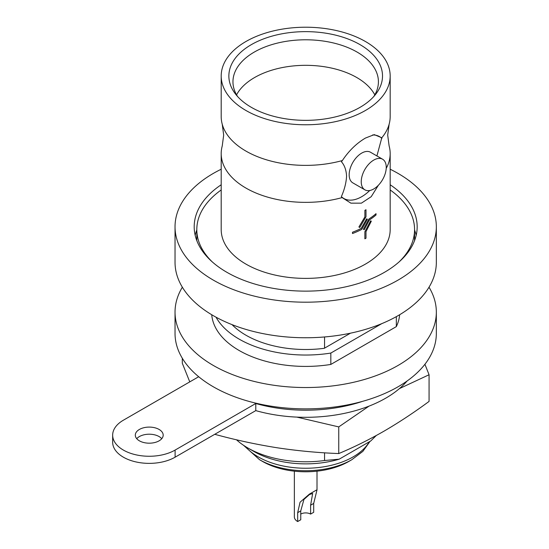 <?xml version="1.0" encoding="UTF-8"?>
<svg xmlns="http://www.w3.org/2000/svg" width="549" height="549" viewBox="0 0 549 549"><rect width="100%" height="100%" fill="white"/><g stroke="black" fill="none" stroke-linecap="round" stroke-linejoin="round"><path stroke-width="0.82" d="M182.35 287.216A130.655 75.433 0 0 0 175.035 312.107A130.655 75.433 0 0 0 255.683 381.795A130.655 75.433 0 0 0 398.066 365.442A130.655 75.433 0 0 0 436.338 312.107A130.655 75.433 0 0 0 429.016 287.216M436.338 312.107L436.338 333.442A130.655 75.433 180 0 1 398.066 386.777A130.655 75.433 180 0 1 255.683 403.131A130.655 75.433 180 0 1 175.035 333.442L175.035 312.107M211.729 314.735A94.071 54.31 0 0 0 330.827 364.44L396.33 326.621A94.071 54.31 0 0 0 399.645 314.735M216.045 317.205A94.071 54.31 0 0 0 330.827 353.062L381.802 323.629M396.33 326.621L396.33 316.649M330.827 364.44L330.827 353.062M232.035 324.624A84.491 48.779 0 0 0 324.274 348.313L350.475 333.181M221.199 75.995A84.491 48.779 0 0 0 245.945 110.486A84.491 48.779 0 0 0 338.019 121.061A84.491 48.779 0 0 0 390.174 75.995A84.491 48.779 0 0 0 365.428 41.504A84.491 48.779 0 0 0 273.354 30.929A84.491 48.779 0 0 0 221.199 75.995L221.199 116.601A84.491 48.779 0 0 0 222.242 124.259A84.491 48.779 0 0 0 245.945 151.092A84.491 48.779 0 0 0 342.35 160.548L341.451 161.77C344.525 165.235 346.234 170.025 346.57 176.133C346.227 182.693 344.491 189.522 341.368 196.617L342.137 197.592L350.88 203.157L361.386 203.164L371.213 196.686L378.364 185.274M376.909 155.943L381.802 137.772A84.491 48.779 0 0 0 389.124 124.259A84.491 48.779 0 0 0 390.174 116.601L390.174 75.995M159.1 429.448A13.938 8.043 0 0 0 143.913 427.705A13.938 8.043 0 0 0 135.308 435.137A13.938 8.043 0 0 0 139.391 440.826A13.938 8.043 0 0 0 154.578 442.576A13.938 8.043 0 0 0 163.183 435.137A13.938 8.043 0 0 0 159.1 429.448M161.749 438.699A13.938 8.043 0 0 0 159.1 436.565A13.938 8.043 0 0 0 136.742 438.699M198.683 376.731L123.381 420.205A36.584 21.123 0 0 0 112.662 435.137L112.662 442.254A36.584 21.123 0 0 0 123.381 457.187A36.584 21.123 0 0 0 175.11 457.187L255.779 410.618A113.231 65.372 0 0 0 407.125 380.979M112.662 435.137A36.584 21.123 0 0 0 123.381 450.077A36.584 21.123 0 0 0 175.11 450.077L255.779 403.501A113.231 65.372 0 0 0 362.532 401.36M399.075 261.921A108.874 62.861 0 0 0 414.564 229.612A108.874 62.861 0 0 0 390.174 189.961M376.031 213.685L376.024 213.678A84.491 48.779 180 0 1 368.942 218.989L363.376 229.276L368.949 218.996A84.505 48.786 -0 0 0 376.031 213.685L376.031 214.968A84.505 48.786 180 0 1 369.402 219.984L364.22 229.702L363.376 229.276M367.425 219.243L366.622 218.845L361.18 228.411A84.491 48.779 180 0 1 352.492 232.241L352.492 233.524L352.506 232.248A84.505 48.786 0 0 0 361.194 228.418L366.636 218.852L367.425 219.243L361.709 229.441A84.505 48.786 180 0 1 352.506 233.531L352.492 233.524M364.872 216.937L358.895 227.018L364.879 216.944L364.879 210.377L364.879 216.944M365.991 209.739L365.977 209.732A84.491 48.779 180 0 1 364.872 210.37A84.505 48.786 0 0 0 365.991 209.739L365.991 216.807L359.801 227.478L358.895 227.018M364.872 231.747L364.872 238.815L364.879 231.753L370.589 220.808L364.872 231.747M371.323 221.165L370.582 220.801L371.323 221.165L365.991 231.616L365.991 238.184A84.505 48.786 180 0 1 364.879 238.822L364.872 238.815M222.242 124.259L223.676 135.095L222.242 145.931A84.491 48.779 0 0 0 221.199 153.583L221.199 229.612A84.491 48.779 0 0 0 245.945 264.103A84.491 48.779 0 0 0 338.019 274.678A84.491 48.779 0 0 0 390.174 229.612L390.174 153.583A84.491 48.779 0 0 0 389.124 145.931L387.69 135.095L389.124 124.259M386.215 168.344A84.491 48.779 0 0 0 390.174 153.583M221.199 153.583A84.491 48.779 0 0 0 245.945 188.074A84.491 48.779 0 0 0 342.137 197.592M342.35 160.548C348.855 150.803 356.548 143.31 365.428 138.067L374.267 134.629L381.802 137.772M382.584 159.217L370.513 152.245A17.685 10.211 120 0 0 361.667 153.123A17.685 10.211 120 0 0 350.118 168.701A17.685 10.211 120 0 0 352.829 182.872L364.9 189.837A17.685 10.211 120 0 0 373.739 188.966A17.685 10.211 120 0 0 385.295 173.381A17.685 10.211 120 0 0 382.584 159.217A17.685 10.211 120 0 0 373.739 160.088A17.685 10.211 120 0 0 362.189 175.673A17.685 10.211 120 0 0 364.9 189.837M251.36 44.634A76.826 44.352 180 0 1 349.253 39.459A76.826 44.352 180 0 1 375.818 94.099A76.826 44.352 180 0 1 360.007 107.357A76.826 44.352 180 0 1 235.555 94.099A76.826 44.352 180 0 1 251.36 44.634M237.58 96.514A72.729 41.992 180 0 1 232.961 82.213A72.729 41.992 180 0 1 254.256 52.093A72.729 41.992 180 0 1 333.861 43.069A72.729 41.992 180 0 1 378.412 82.213A72.729 41.992 180 0 1 373.794 96.514M374.809 94.847A72.283 41.731 0 0 0 254.571 77.546A72.283 41.731 0 0 0 236.564 94.847M221.199 184.766A111.488 64.37 0 0 0 194.195 226.764A111.488 64.37 0 0 0 263.019 286.235A111.488 64.37 0 0 0 384.52 272.277A111.488 64.37 0 0 0 417.171 226.764A111.488 64.37 0 0 0 390.174 184.766M416.19 235.301A111.488 64.37 0 0 0 414.564 229.976M436.338 226.764L436.338 262.326A130.655 75.433 180 0 1 398.066 315.661A130.655 75.433 180 0 1 255.683 332.015A130.655 75.433 180 0 1 175.035 262.326L175.035 226.764A130.655 75.433 0 0 0 255.683 296.453A130.655 75.433 0 0 0 398.066 280.1A130.655 75.433 0 0 0 436.338 226.764A130.655 75.433 0 0 0 390.174 169.229M221.199 169.229A130.655 75.433 0 0 0 213.3 173.429A130.655 75.433 0 0 0 175.035 226.764M294.36 471.166L294.36 516.925A11.323 6.54 0 0 0 297.675 521.55L297.675 512.67L300.07 502.205L309.43 494.1L316.368 490.092L317.006 489.9L313.692 503.426L313.692 512.306L310.61 514.084A6.965 4.021 0 0 0 300.756 514.084M310.61 514.084L310.61 505.204L312.656 493.462L309.423 494.56L303.947 499.446L300.756 510.893L300.756 519.773L297.675 521.55M262.614 461.483L259.519 459.691A65.283 37.689 0 0 0 259.526 459.691L262.614 461.483A60.912 35.163 0 0 0 348.752 461.483L351.847 459.691L362.868 451.367L370.026 441.375M376.285 435.515L370.733 440.971L339.179 459.184L324.555 460.515L324.555 452.822M339.179 459.184A73.168 42.239 0 0 1 253.947 451.498L247.791 447.943A81.876 47.269 0 0 0 324.555 460.515M236.495 439.79A81.876 47.269 0 0 0 247.791 447.943L253.947 451.498M324.555 348.148L324.555 336.962M424.926 364.275L429.064 374.761L399.425 388.603M369.038 406.116L338.747 426.909L296.865 417.11M182.302 358.257L182.302 363.239L189.769 381.878M215.366 433.95L215.366 434.472C235.926 440.065 256.493 444.491 277.053 447.758C297.62 450.859 318.18 452.788 338.747 453.556C353.769 447.298 368.818 439.852 383.902 431.226C398.951 422.469 414.008 412.532 429.064 401.415L429.064 374.761M338.747 453.556L338.747 426.909M196.81 229.976A111.488 64.37 0 0 0 195.176 235.301M381.891 138.417A35.712 20.615 120 0 0 372.586 134.965M341.368 196.617A35.712 20.615 120 0 0 369.758 190.51M221.199 189.961A108.874 62.861 0 0 0 196.81 229.612A108.874 62.861 0 0 0 212.298 261.921M255.779 410.618L255.779 403.501M245.417 446.515A67.067 38.718 0 0 0 258.263 456.905A67.067 38.718 0 0 0 369.292 441.801M259.526 459.691A65.283 37.689 0 0 0 351.847 459.691M300.756 510.893L297.675 512.67M313.692 503.426L310.61 505.204M175.11 457.187L175.11 450.077M414.564 240.62L414.564 229.612M317.006 489.886L317.006 471.166M259.519 459.691L243.543 445.294M196.81 240.62L196.81 229.612"/></g></svg>

